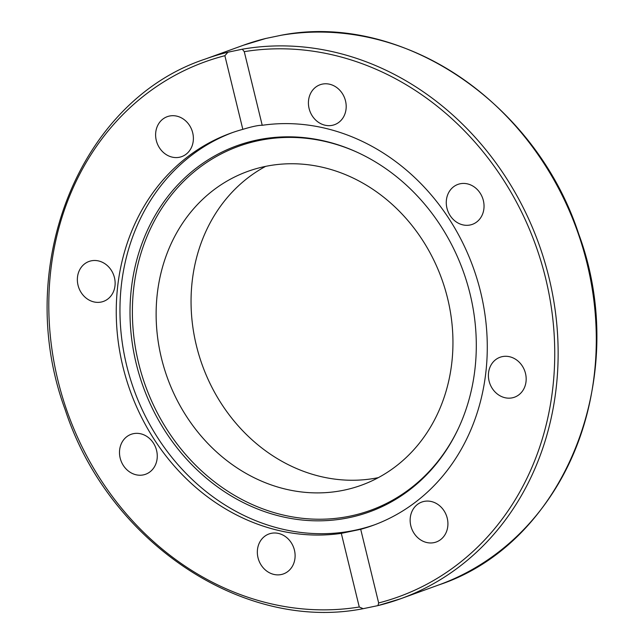 <?xml version="1.0" encoding="UTF-8"?>
<svg xmlns="http://www.w3.org/2000/svg" width="644" height="644" viewBox="0 0 644 644"><rect width="100%" height="100%" fill="white"/><g stroke="black" fill="none" stroke-linecap="round" stroke-linejoin="round"><path stroke-width="0.97" d="M281.195 35.259L265.867 38.447M377.931 605.61L363.176 608.685L359.263 607.002L341.312 533.361L360.704 529.304L378.656 602.953L377.931 605.61L400.657 598.743A286.983 250.758 -109.9 0 0 545.476 264.402A286.983 250.758 -109.9 0 0 242.297 49.21L244.269 51.657L262.221 125.298C258.711 125.161 252.247 126.514 242.828 129.347L224.877 55.706L227.92 52.212L242.297 49.21M378.374 477.631A166.885 145.818 70.1 0 1 202.361 365.333A166.885 145.818 70.1 0 1 265.626 166.369M265.087 166.482A166.885 145.818 70.1 0 1 444.899 288.472A166.885 145.818 70.1 0 1 361.373 485.23A166.885 145.818 70.1 0 1 167.44 377.988A166.885 145.818 70.1 0 1 247.707 171.417A166.885 145.818 70.1 0 1 265.087 166.482M374.655 524.779A208.6 182.268 70.1 0 1 126.627 365.341A208.6 182.268 70.1 0 1 232.581 132.535M341.312 533.361A208.6 182.268 70.1 0 1 122.924 366.686A208.6 182.268 70.1 0 1 230.721 133.195A208.6 182.268 70.1 0 1 242.828 129.347M262.221 125.298A208.6 182.268 70.1 0 1 478.782 284.946A208.6 182.268 70.1 0 1 372.812 525.464A208.6 182.268 70.1 0 1 360.704 529.304M410.824 525.826A21.236 18.555 70.1 0 1 421.796 502.054A21.236 18.555 70.1 0 1 447.242 518.219A21.236 18.555 70.1 0 1 436.27 541.99A21.236 18.555 70.1 0 1 410.824 525.826M343.735 116.596A21.236 18.555 70.1 0 1 334.542 124.686A21.236 18.555 70.1 0 1 313.153 117.184A21.236 18.555 70.1 0 1 310.883 92.841A21.236 18.555 70.1 0 1 320.076 84.75A21.236 18.555 70.1 0 1 341.465 92.261A21.236 18.555 70.1 0 1 343.735 116.596M497.965 394.482A21.236 18.555 70.1 0 1 488.434 374.132A21.236 18.555 70.1 0 1 500.058 357.259A21.236 18.555 70.1 0 1 516.617 359.972A21.236 18.555 70.1 0 1 526.14 380.314A21.236 18.555 70.1 0 1 514.524 397.195A21.236 18.555 70.1 0 1 497.965 394.482M470.176 224.973A21.236 18.555 70.1 0 1 447.298 209.461A21.236 18.555 70.1 0 1 457.892 184.417A21.236 18.555 70.1 0 1 460.13 183.773A21.236 18.555 70.1 0 1 483.016 199.302A21.236 18.555 70.1 0 1 472.39 224.345A21.236 18.555 70.1 0 1 470.176 224.973M292.65 565.81A21.236 18.555 70.1 0 1 283.457 573.909A21.236 18.555 70.1 0 1 262.068 566.398A21.236 18.555 70.1 0 1 259.798 542.063A21.236 18.555 70.1 0 1 268.991 533.965A21.236 18.555 70.1 0 1 290.38 541.475A21.236 18.555 70.1 0 1 292.65 565.81M143.403 474.886A21.236 18.555 70.1 0 1 120.517 459.357A21.236 18.555 70.1 0 1 131.143 434.314A21.236 18.555 70.1 0 1 133.356 433.686A21.236 18.555 70.1 0 1 156.242 449.198A21.236 18.555 70.1 0 1 145.641 474.242A21.236 18.555 70.1 0 1 143.403 474.886M86.916 298.687A21.236 18.555 70.1 0 1 77.393 278.337A21.236 18.555 70.1 0 1 89.009 261.464A21.236 18.555 70.1 0 1 105.568 264.177A21.236 18.555 70.1 0 1 115.099 284.527A21.236 18.555 70.1 0 1 103.475 301.4A21.236 18.555 70.1 0 1 86.916 298.687M156.291 140.44A21.236 18.555 70.1 0 1 167.263 116.669A21.236 18.555 70.1 0 1 192.709 132.833A21.236 18.555 70.1 0 1 181.737 156.605A21.236 18.555 70.1 0 1 156.291 140.44M136.238 363.691A194.697 170.121 70.1 0 1 183.862 178.758A194.697 170.121 70.1 0 1 357.581 152.451A194.697 170.121 70.1 0 1 457.916 429.435A194.697 170.121 70.1 0 1 286.21 517.575A194.697 170.121 70.1 0 1 136.238 363.691M458.166 428.896A193.594 169.155 70.1 0 1 287.417 515.941A193.594 169.155 70.1 0 1 138.573 362.991A193.594 169.155 70.1 0 1 185.722 179.298A193.594 169.155 70.1 0 1 358.128 152.7M265.964 38.415L243.343 45.257A286.983 250.758 70.1 0 1 266.069 38.39M280.446 35.388A286.983 250.758 70.1 0 1 583.633 250.58A286.983 250.758 70.1 0 1 438.814 584.921L400.657 598.743A286.983 250.758 -109.9 0 1 378.133 605.553M227.92 52.212A286.983 250.758 -109.9 0 0 205.186 59.079L243.343 45.257M244.269 51.657A284.455 248.552 70.1 0 1 545.645 278.385A284.455 248.552 70.1 0 1 378.656 602.953M359.263 607.002A284.455 248.552 70.1 0 1 57.896 380.274A284.455 248.552 70.1 0 1 224.877 55.706M280.824 35.315C400.681 11.681 535.711 101.945 578.747 234.094C631.41 376.168 564.957 543.246 438.814 584.921M363.176 608.685C243.319 632.319 108.289 542.055 65.253 409.906C12.59 267.832 79.043 100.754 205.186 59.079"/></g></svg>
